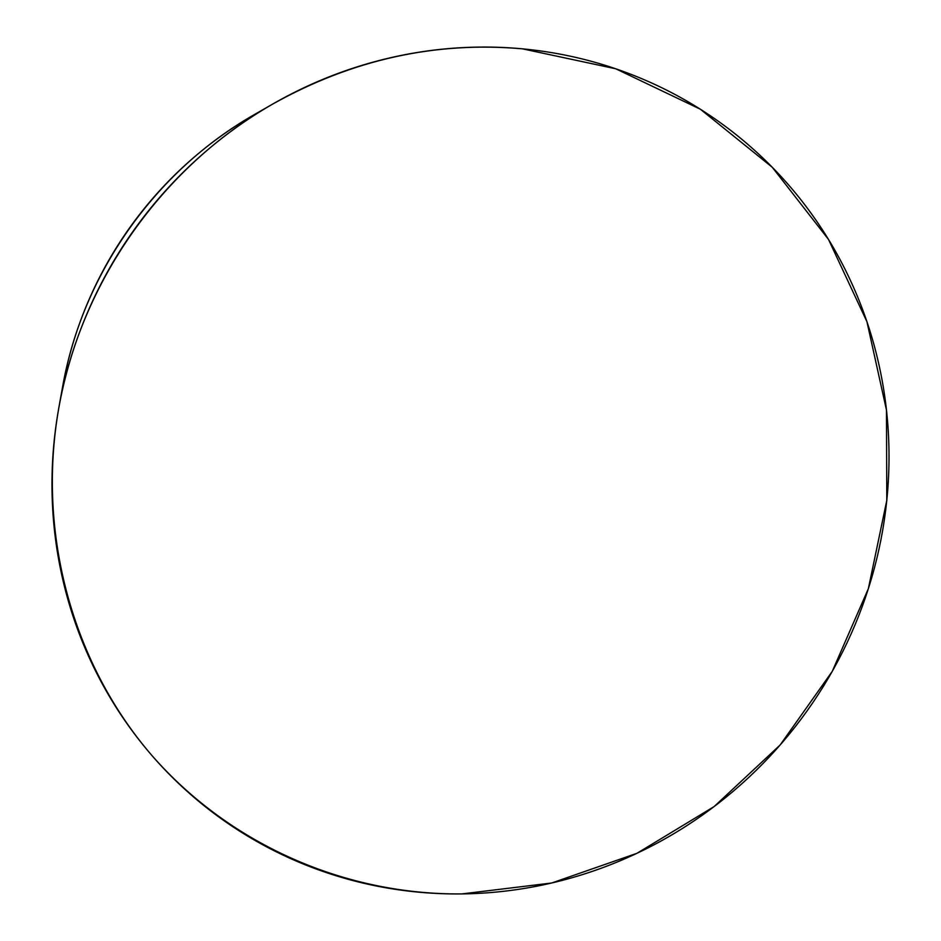 <?xml version="1.0" encoding="UTF-8"?>
<svg xmlns="http://www.w3.org/2000/svg" width="941" height="941" viewBox="0 0 941 941"><rect width="100%" height="100%" fill="white"/><g stroke="black" fill="none" stroke-linecap="round" stroke-linejoin="round"><path stroke-width="1.41" d="M461.89 893.915C346.735 895.067 230.957 845.924 151.842 755.423C73.363 664.605 36.44 534.582 58.789 408.041C80.679 282.559 162.275 166.733 273.055 103.863C352.44 59.518 435.554 41.169 522.408 48.826L615.732 68.775L700.363 109.215L772.29 167.298L828.503 239.449L866.943 321.728L886.469 410.053L886.798 500.341L868.367 588.666L832.256 671.368L780.124 745.013L714.148 806.555L636.963 853.299L551.697 882.999L461.89 893.915C435.342 894.244 408.935 892.009 382.693 887.21C356.439 882.387 330.832 875.001 305.872 865.05C280.9 855.075 257.069 842.642 234.368 827.739C211.666 812.812 190.6 795.627 171.144 776.172C151.701 756.705 134.328 735.274 119.025 711.902C103.745 688.506 90.924 663.593 80.561 637.151C70.222 610.685 62.647 583.22 57.836 554.755C53.049 526.278 51.19 497.401 52.273 468.112C53.39 438.835 57.472 409.794 64.529 381.011C71.622 352.216 81.561 324.339 94.347 297.368C107.168 270.408 122.553 244.966 140.527 221.064C158.523 197.175 178.684 175.355 200.998 155.606C223.335 135.88 247.318 118.648 272.937 103.922C298.568 89.23 325.245 77.315 352.969 68.199C380.682 59.107 408.817 52.943 437.377 49.697C465.924 46.497 494.272 46.203 522.408 48.826C550.532 51.484 577.88 56.907 604.451 65.105C630.999 73.339 656.277 84.078 680.249 97.323C704.209 110.603 726.464 126.047 747.013 143.667C767.55 161.287 786.041 180.684 802.52 201.844C818.964 223.017 833.15 245.519 845.089 269.338C856.992 293.157 866.508 317.846 873.624 343.406C880.717 368.966 885.363 394.938 887.563 421.309C889.739 447.693 889.48 474.029 886.798 500.341C884.093 526.642 879.059 552.485 871.66 577.868C864.261 603.24 854.663 627.753 842.865 651.407C831.044 675.062 817.235 697.469 801.426 718.653C785.606 739.838 768.032 759.434 748.718 777.478C729.381 795.51 708.597 811.66 686.354 825.951C664.111 840.231 640.739 852.381 616.273 862.403C591.783 872.413 566.576 880.082 540.64 885.422C514.692 890.739 488.45 893.574 461.89 893.915M273.055 103.863L254.341 114.602C155.1 170.956 82.243 274.396 62.6 386.81L59.095 406.277M62.294 388.515L67.74 362.591C74.092 336.819 82.984 311.859 94.418 287.734C105.886 263.609 119.648 240.861 135.727 219.476C151.819 198.116 169.851 178.59 189.823 160.923C209.819 143.279 231.298 127.858 254.246 114.661"/></g></svg>
